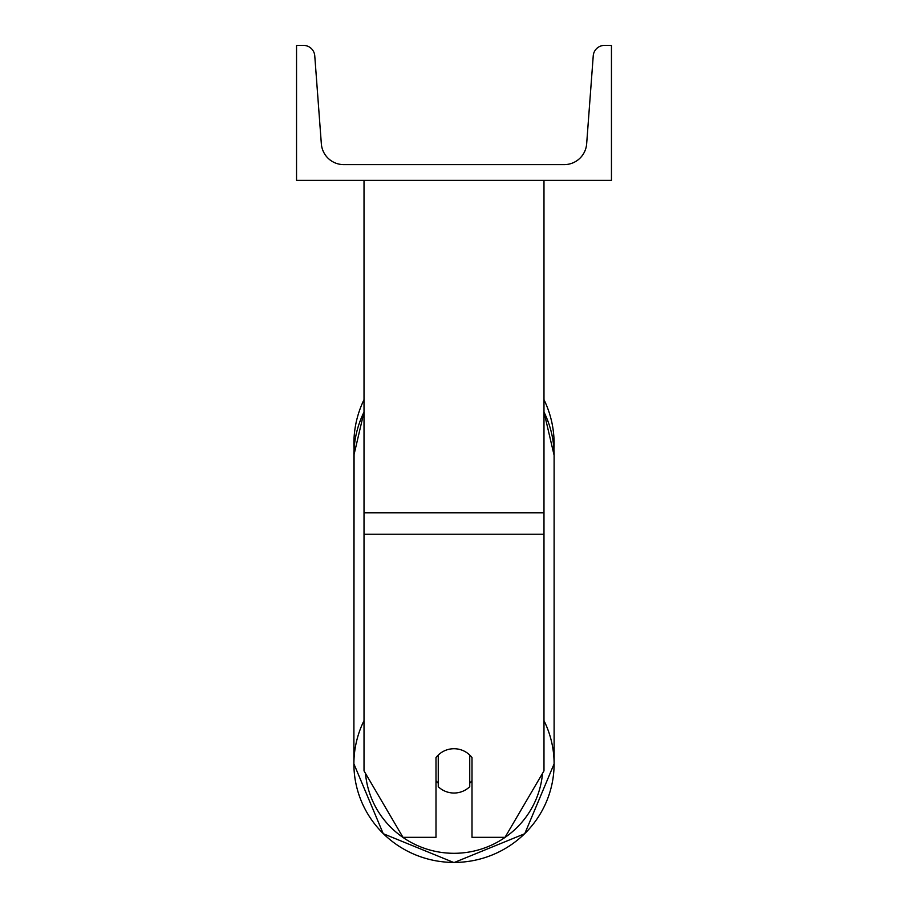 <?xml version="1.0" encoding="UTF-8"?>
<svg xmlns="http://www.w3.org/2000/svg" width="908" height="908" viewBox="0 0 908 908"><rect width="100%" height="100%" fill="white"/><g stroke="black" fill="none" stroke-linecap="round" stroke-linejoin="round"><path stroke-width="1.36" d="M543.983 534.245L364.017 534.245L364.017 770.881L402.982 837.335L435.999 837.335L435.999 757.59A22.496 22.155 0 0 1 472.001 757.59L472.001 837.335L505.018 837.335L543.983 770.881L543.983 180.374M364.017 534.245L364.017 180.374M543.983 399.69A100.107 100.107 0 0 1 553.925 449.449L554.107 455.26A100.107 98.586 0 0 0 543.983 412.062M364.017 720.646A100.107 98.586 180 0 0 353.893 763.844L354.075 449.449A100.107 100.107 0 0 1 364.017 399.69M611.459 180.374L296.541 180.374L296.541 45.4L303.544 45.4A11.248 11.248 0 0 1 314.758 55.808L321.341 143.804A22.496 22.496 0 0 0 343.78 164.62L564.22 164.62A22.496 22.496 0 0 0 586.659 143.804L593.242 55.808A11.248 11.248 0 0 1 604.456 45.4L611.459 45.4L611.459 180.374M454 748.725A22.496 22.155 180 0 0 438.258 755.059L438.258 786.703A22.496 22.155 180 0 0 469.742 786.703L469.742 755.059A22.496 22.155 180 0 0 454 748.725M435.999 780.653A22.496 22.155 180 0 0 438.258 783.184M469.742 783.184A22.496 22.155 180 0 0 472.001 780.653M543.983 512.782L364.017 512.782M542.519 773.366A88.859 87.508 0 0 1 454 853.304A88.859 87.508 0 0 1 365.481 773.366M364.017 412.062A100.107 98.586 0 0 0 353.893 455.26L353.893 763.844L383.244 833.703L454 862.6L524.756 833.703L554.107 763.844L524.756 833.703L454 862.6L383.244 833.703L353.893 763.844A100.107 98.586 180 0 0 454 862.43A100.107 98.586 180 0 0 554.107 763.844A100.107 98.586 180 0 0 543.983 720.646M353.893 455.26L364.017 411.982M554.107 763.844L554.107 455.26L543.983 411.982"/></g></svg>
